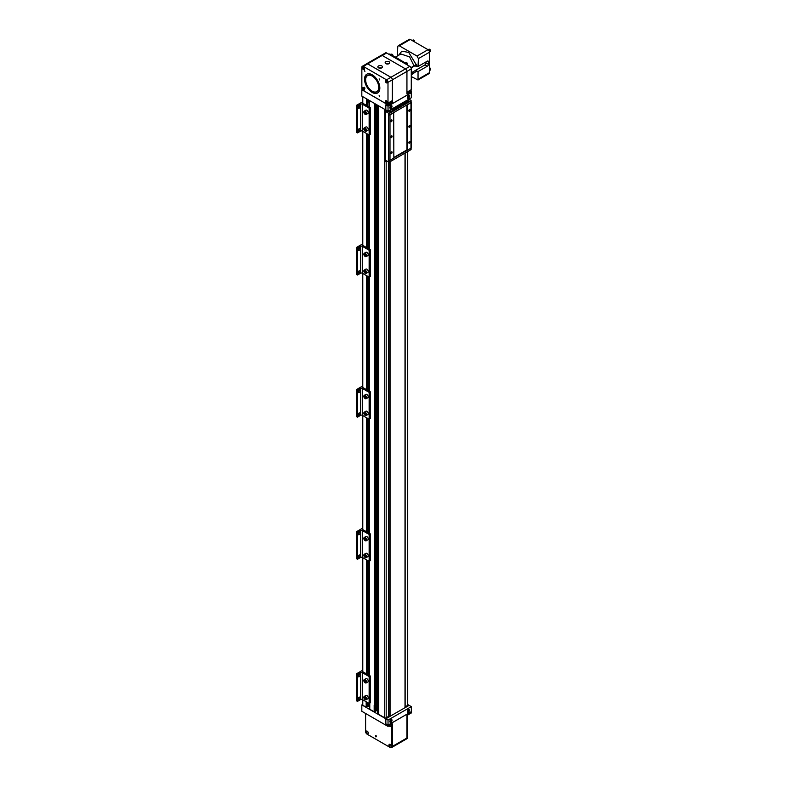 <?xml version="1.0" encoding="UTF-8"?>
<svg xmlns="http://www.w3.org/2000/svg" width="787" height="787" viewBox="0 0 787 787"><rect width="100%" height="100%" fill="white"/><g stroke="black" fill="none" stroke-linecap="round" stroke-linejoin="round"><path stroke-width="1.18" d="M387.843 111.105L386.378 111.951L385.699 110.219L385.61 113.19L385.61 158.561L385.699 161.63L386.87 160.961M390.145 109.993L389.467 110.387M389.831 113.141L389.831 114.823A0.984 0.571 180 0 1 388.434 114.823L388.434 113.141A0.984 0.571 0 0 0 389.831 113.141L410.814 101.031A0.984 0.571 0 0 0 410.814 100.224L408.935 99.142M393.185 109.108L394.73 109.786L393.185 109.108M395.605 107.711L396.648 108.675L394.592 108.301L395.605 107.711M398.36 106.599L398.97 106.432L398.36 106.599M401.439 104.828L402.049 104.651L401.439 104.828M403.829 103.815L403.761 102.979L405.118 103.018L405.177 103.795L403.829 103.756L403.761 102.979L403.829 103.756M403.761 103.038L405.118 103.018L405.177 103.795M389.053 111.911A1.279 0.738 0 0 0 390.441 112.079A1.279 0.738 0 0 0 391.228 111.39A1.279 0.738 0 0 0 389.949 110.652A1.279 0.738 0 0 0 388.68 111.39A1.279 0.738 0 0 0 389.053 111.911M390.293 110.347L406.033 100.815M388.434 113.141L386.378 111.951M406.879 101.621A1.279 0.738 0 0 0 408.266 101.779A1.279 0.738 0 0 0 409.053 101.1A1.279 0.738 0 0 0 407.784 100.362A1.279 0.738 0 0 0 406.505 101.1A1.279 0.738 0 0 0 406.879 101.621M404.961 102.31L406.948 102.733L405.885 103.343L404.961 102.31M402.078 103.973L402.934 103.481L404.292 104.268L402.078 103.973M399.747 106.166L399.678 105.34L401.026 105.369L401.085 106.147L399.747 106.117L399.678 105.34L399.747 106.117M399.678 105.389L401.026 105.369L401.085 106.147M398.045 107.494L397.042 106.884L398.576 107.563L396.796 107.268L397.307 108.301L395.95 107.514L397.297 108.075L396.5 107.189L398.192 107.553M393.962 108.655L395.95 109.078L394.887 109.688L393.962 108.655M392.467 109.688L392.26 110.219L392.32 109.59L393.648 109.659L393.707 110.416L392.733 110.475L393.431 109.757L392.457 110.111M392.26 110.219L392.32 109.59L393.648 109.659L393.707 110.416M392.792 110.495L393.569 110.367L393.431 109.757M389.831 114.823L410.814 102.713L410.814 101.031M411.099 100.628L411.099 102.31A0.984 0.571 180 0 1 410.814 102.713M411.099 148.074L411.099 149.353A0.984 0.571 180 0 1 410.814 149.756L389.831 161.866A0.984 0.571 180 0 1 388.434 161.866L386.378 160.676L385.699 161.63M411.099 102.094A0.984 0.571 0 0 1 410.971 102.802L410.971 148.172L393.844 157.872M406.958 150.297L406.859 104.986M406.859 149.963L393.844 157.479M393.372 109.049L394.68 109.806M395.792 107.662L396.618 108.695M394.789 108.232L395.33 108.331M395.33 108.39L395.861 108.026M405.118 103.067L405.177 103.845M405.157 102.251L406.358 102.89M402.127 104.002L402.934 103.481M402.934 103.54L404.243 104.287M401.026 105.428L401.085 106.206M397.219 106.835L398.527 107.593M396.874 107.406L397.543 108.153M396.136 107.455L397.297 108.075M396.678 107.15L398.045 107.553M394.159 108.606L395.359 109.236M392.26 110.278L392.32 109.649M393.648 109.708L393.707 110.465M393.569 110.367L393.431 109.806L393.569 110.367M395.546 108.39L396.353 108.616M403.918 103.067L405.02 103.756L403.918 103.067L405.02 103.707L404.921 103.127M399.835 105.428L399.934 106.058L399.835 105.488L400.937 106.117L399.835 105.428L399.934 106.009L400.937 106.058L400.839 105.488M390.696 111.183A1.112 0.639 180 0 1 390.736 111.203L390.736 111.203A1.112 0.639 180 0 1 391.041 111.774L391.06 111.656M388.857 111.774A1.112 0.639 180 0 1 390.657 111.164L390.657 111.164A1.003 0.58 180 0 1 390.411 112.079M406.672 101.366L406.672 101.464A1.112 0.639 180 0 1 407.036 100.893M407.312 101.789A1.003 0.58 180 0 1 408.561 100.913A1.112 0.639 180 0 1 408.876 101.484L408.896 101.366M389.486 112.079A1.003 0.58 180 0 1 389.24 111.164L389.162 111.203M408.561 100.913L408.483 100.864A1.003 0.58 180 0 1 408.246 101.789M389.781 111.193L389.476 111.843L390.598 111.665L389.781 111.193L389.545 111.852M408.423 101.375L407.135 101.179L408.423 101.375M390.362 111.803L389.781 111.715M408.187 101.513L407.371 101.553M407.607 101.425L407.607 100.903M377.337 105.074L377.337 706.933L377.78 713.907L384.725 717.783A1.033 0.59 0 0 0 386.181 717.783L388.444 716.475L388.591 160.282A0.984 0.571 180 0 0 389.988 160.282L393.844 158.059L393.687 112.6M388.434 114.823L388.591 160.282M410.971 148.172A0.984 0.571 0 0 0 411.257 147.769L411.257 102.399M410.971 102.802L406.958 104.937M407.115 105.025L407.115 150.396M409.574 111.193A1.062 0.61 120 0 0 409.574 109.462A1.062 0.61 120 0 0 409.574 111.193M409.574 143.116A1.062 0.61 120 0 0 409.574 141.385A1.062 0.61 120 0 0 409.574 143.116M409.574 127.13A1.033 0.59 120 0 0 409.574 125.448A1.033 0.59 120 0 0 409.574 127.13M388.591 114.912A0.984 0.571 180 0 0 389.988 114.912L393.844 112.689M391.385 137.636A1.033 0.59 120 0 0 391.385 135.954A1.033 0.59 120 0 0 391.385 137.636M391.385 121.69A1.062 0.61 120 0 0 391.385 119.968A1.062 0.61 120 0 0 391.385 121.69M391.385 153.622A1.062 0.61 120 0 0 391.385 151.891A1.062 0.61 120 0 0 391.385 153.622M358.174 107.73A1.348 0.777 120 0 0 358.449 108.35A1.348 0.777 120 0 0 359.797 107.573A1.348 0.777 120 0 0 359.797 106.019A1.348 0.777 120 0 0 358.764 106.373A1.348 0.777 120 0 0 358.174 107.73M358.97 106.186A1.348 0.777 -60 0 1 358.183 107.553M358.174 130.416A1.348 0.777 120 0 0 358.449 131.035A1.348 0.777 120 0 0 359.797 130.258A1.348 0.777 120 0 0 359.797 128.694A1.348 0.777 120 0 0 358.764 129.058A1.348 0.777 120 0 0 358.174 130.416M358.97 128.871A1.348 0.777 -60 0 1 358.183 130.239M362.482 102.733A1.24 0.708 180 0 0 362.473 102.812A1.24 0.708 180 0 0 362.837 103.323L370.234 107.485L370.234 134.37L369.142 135L362.374 131.095A1.24 0.708 0 0 0 360.633 131.095L357.485 132.914L356.393 132.285L356.393 105.399L362.482 101.887M360.633 131.095L360.633 104.209L357.485 106.029L356.393 105.399M357.485 132.914L357.485 106.029M370.234 107.485L369.142 108.114L362.374 104.209L362.374 131.095M369.133 248.013L369.142 108.114M360.633 104.209A1.24 0.708 180 0 1 362.374 104.209M365.138 131.104A1.928 1.112 -120 0 0 365.227 131.163A1.928 1.112 -120 0 0 366.191 131.262L367.834 130.317A1.928 1.112 -120 0 0 367.834 128.094A1.928 1.112 -120 0 0 365.906 126.973L364.263 127.917A1.928 1.112 -120 0 0 363.869 128.802A1.928 1.112 -120 0 0 363.869 128.911M365.138 114.302A1.928 1.112 -120 0 0 365.227 114.361A1.928 1.112 -120 0 0 366.191 114.459L367.834 113.515A1.928 1.112 -120 0 0 367.834 111.292A1.928 1.112 -120 0 0 365.906 110.17L364.263 111.115A1.928 1.112 -120 0 0 363.869 112A1.928 1.112 -120 0 0 363.869 112.108M365.217 112.148A1.033 0.59 -120 0 0 365.788 113.131L365.178 112.128M365.502 112.984L364.627 113.495L365.463 113.977L365.886 113.377L364.627 111.813L364.204 112.413L364.932 111.99M364.627 113.495L364.204 112.413M365.05 114.263A1.672 0.964 -120 0 0 366.23 113.574A1.672 0.964 -120 0 0 365.05 111.528A1.672 0.964 -120 0 0 363.869 112.216A1.672 0.964 -120 0 0 365.05 114.263L365.05 114.263M366.191 114.459A1.928 1.112 -120 0 0 366.191 112.236A1.928 1.112 -120 0 0 364.263 111.115M369.339 106.019L368.837 100.165M365.778 129.973L365.198 128.92A1.033 0.59 -120 0 0 365.778 129.924M365.778 130.249L365.05 130.672L365.778 130.603L365.05 128.724L364.322 128.793L364.322 129.766L365.198 129.255M365.05 130.672L364.322 129.766M363.869 129.019A1.672 0.964 -120 0 0 365.05 131.065A1.672 0.964 -120 0 0 366.23 130.376A1.672 0.964 -120 0 0 365.05 128.33A1.672 0.964 -120 0 0 363.869 129.019L363.869 128.802M366.191 131.262A1.928 1.112 -120 0 0 366.191 129.038A1.928 1.112 -120 0 0 364.263 127.917M358.174 249.853A1.348 0.777 120 0 0 358.449 250.473A1.348 0.777 120 0 0 359.797 249.686A1.348 0.777 120 0 0 359.797 248.131A1.348 0.777 120 0 0 358.764 248.495A1.348 0.777 120 0 0 358.174 249.853M358.97 248.299A1.348 0.777 -60 0 1 358.183 249.666M358.174 272.538A1.348 0.777 120 0 0 358.449 273.148A1.348 0.777 120 0 0 359.797 272.371A1.348 0.777 120 0 0 359.797 270.817A1.348 0.777 120 0 0 358.764 271.171A1.348 0.777 120 0 0 358.174 272.538M358.97 270.984A1.348 0.777 -60 0 1 358.183 272.351M362.482 244.846A1.24 0.708 180 0 0 362.473 244.934A1.24 0.708 180 0 0 362.837 245.436L370.234 249.597L370.234 276.483L369.142 277.122L362.374 273.217A1.24 0.708 0 0 0 360.633 273.217L357.485 275.027L356.393 274.397L356.393 247.511L362.482 244M360.633 273.217L360.633 246.331L357.485 248.141L356.393 247.511M357.485 275.027L357.485 248.141M370.234 249.597L369.142 250.236L362.374 246.331L362.374 273.217M369.133 390.136L369.142 250.236M360.633 246.331A1.24 0.708 180 0 1 362.374 246.331M365.138 273.227A1.928 1.112 -120 0 0 365.227 273.286A1.928 1.112 -120 0 0 366.191 273.374L367.834 272.43A1.928 1.112 -120 0 0 367.834 270.207A1.928 1.112 -120 0 0 365.906 269.095L364.263 270.039A1.928 1.112 -120 0 0 363.869 270.915A1.928 1.112 -120 0 0 363.869 271.033M365.138 256.424A1.928 1.112 -120 0 0 365.227 256.483A1.928 1.112 -120 0 0 366.191 256.572L367.834 255.627A1.928 1.112 -120 0 0 367.834 253.404A1.928 1.112 -120 0 0 365.906 252.293L364.263 253.237A1.928 1.112 -120 0 0 363.869 254.112A1.928 1.112 -120 0 0 363.869 254.231M365.217 254.27A1.033 0.59 -120 0 0 365.788 255.254M365.798 255.273L365.178 254.24M365.502 255.096L364.627 255.608L365.463 256.09L365.886 255.5L365.463 254.408L364.627 253.926L364.204 254.526L364.932 254.103M364.627 255.608L364.204 254.526M365.05 256.375A1.672 0.964 -120 0 0 366.23 255.696A1.672 0.964 -120 0 0 365.05 253.65A1.672 0.964 -120 0 0 363.869 254.329A1.672 0.964 -120 0 0 365.05 256.375L365.05 256.375M366.191 256.572A1.928 1.112 -120 0 0 366.191 254.349A1.928 1.112 -120 0 0 364.263 253.237M369.339 248.131L368.837 247.875L368.837 134.823M365.778 272.086L365.198 271.033A1.033 0.59 -120 0 0 365.778 272.036M365.778 272.361L365.05 272.784L365.778 272.715L365.05 270.846L364.322 270.905L364.322 271.879L365.198 271.367M365.05 272.784L364.322 271.879M363.869 271.131A1.672 0.964 -120 0 0 365.05 273.178A1.672 0.964 -120 0 0 366.23 272.499A1.672 0.964 -120 0 0 365.05 270.453A1.672 0.964 -120 0 0 363.869 271.131L363.869 270.915M366.191 273.374A1.928 1.112 -120 0 0 366.191 271.151A1.928 1.112 -120 0 0 364.263 270.039M358.174 391.965A1.348 0.777 120 0 0 358.449 392.585A1.348 0.777 120 0 0 359.797 391.808A1.348 0.777 120 0 0 359.797 390.244A1.348 0.777 120 0 0 358.764 390.608A1.348 0.777 120 0 0 358.174 391.965M358.97 390.411A1.348 0.777 -60 0 1 358.183 391.778M358.174 414.651A1.348 0.777 120 0 0 358.449 415.27A1.348 0.777 120 0 0 359.797 414.483A1.348 0.777 120 0 0 359.797 412.929A1.348 0.777 120 0 0 358.764 413.293A1.348 0.777 120 0 0 358.174 414.651M358.97 413.096A1.348 0.777 -60 0 1 358.183 414.464M362.482 386.968A1.24 0.708 180 0 0 362.473 387.047A1.24 0.708 180 0 0 362.837 387.548L370.234 391.719L370.234 418.605L369.142 419.235L362.374 415.329A1.24 0.708 0 0 0 360.633 415.329L357.485 417.14L356.393 416.51L356.393 389.624L362.482 386.112M360.633 415.329L360.633 388.444L357.485 390.254L356.393 389.624M357.485 417.14L357.485 390.254M370.234 391.719L369.142 392.349L362.374 388.444L362.374 415.329M369.133 532.248L369.142 392.349M360.633 388.444A1.24 0.708 180 0 1 362.374 388.444M365.138 415.339A1.928 1.112 -120 0 0 365.227 415.398A1.928 1.112 -120 0 0 366.191 415.497L367.834 414.552A1.928 1.112 -120 0 0 367.834 412.319A1.928 1.112 -120 0 0 365.906 411.207L364.263 412.152A1.928 1.112 -120 0 0 363.869 413.037A1.928 1.112 -120 0 0 363.869 413.145M365.138 398.537A1.928 1.112 -120 0 0 365.227 398.596A1.928 1.112 -120 0 0 366.191 398.694L367.834 397.75A1.928 1.112 -120 0 0 367.834 395.517A1.928 1.112 -120 0 0 365.906 394.405L364.263 395.349A1.928 1.112 -120 0 0 363.869 396.235A1.928 1.112 -120 0 0 363.869 396.343M365.217 396.382A1.033 0.59 -120 0 0 365.788 397.366L365.178 396.353M365.502 397.219L364.627 397.72L365.463 398.212L365.886 397.612L364.627 396.038L364.204 396.638L364.932 396.215M364.627 397.72L364.204 396.638M365.05 398.488A1.672 0.964 -120 0 0 366.23 397.809A1.672 0.964 -120 0 0 365.05 395.763A1.672 0.964 -120 0 0 363.869 396.441A1.672 0.964 -120 0 0 365.05 398.488L365.05 398.488M366.191 398.694A1.928 1.112 -120 0 0 366.191 396.461A1.928 1.112 -120 0 0 364.263 395.349M369.339 390.244L368.837 389.988L368.837 276.945M365.207 413.165A1.033 0.59 -120 0 0 365.778 414.159M365.198 413.145L364.322 413.992L364.322 413.027L365.05 412.959L365.778 414.838L364.322 413.992M365.778 414.198L365.198 413.49M365.778 414.474L365.05 414.897M363.869 413.244A1.672 0.964 -120 0 0 365.05 415.29A1.672 0.964 -120 0 0 366.23 414.611A1.672 0.964 -120 0 0 365.05 412.565A1.672 0.964 -120 0 0 363.869 413.244L363.869 413.037M366.191 415.497A1.928 1.112 -120 0 0 366.191 413.264A1.928 1.112 -120 0 0 364.263 412.152M358.174 534.078A1.348 0.777 120 0 0 358.449 534.698A1.348 0.777 120 0 0 359.797 533.92A1.348 0.777 120 0 0 359.797 532.356A1.348 0.777 120 0 0 358.764 532.72A1.348 0.777 120 0 0 358.174 534.078M358.97 532.533A1.348 0.777 -60 0 1 358.183 533.901M358.174 556.763A1.348 0.777 120 0 0 358.449 557.383A1.348 0.777 120 0 0 359.797 556.606A1.348 0.777 120 0 0 359.797 555.042A1.348 0.777 120 0 0 358.764 555.406A1.348 0.777 120 0 0 358.174 556.763M358.97 555.209A1.348 0.777 -60 0 1 358.183 556.586M362.482 529.08A1.24 0.708 180 0 0 362.473 529.159A1.24 0.708 180 0 0 362.837 529.661L370.234 533.832L370.234 560.718L369.142 561.347L362.374 557.442A1.24 0.708 0 0 0 360.633 557.442L357.485 559.262L356.393 558.622L356.393 531.746L362.482 528.225M360.633 557.442L360.633 530.556L357.485 532.376L356.393 531.746M357.485 559.262L357.485 532.376M370.234 533.832L369.142 534.462L362.374 530.556L362.374 557.442M369.133 674.361L369.142 534.462M360.633 530.556A1.24 0.708 180 0 1 362.374 530.556M365.138 557.452A1.928 1.112 -120 0 0 365.227 557.511A1.928 1.112 -120 0 0 366.191 557.609L367.834 556.665A1.928 1.112 -120 0 0 367.834 554.442A1.928 1.112 -120 0 0 365.906 553.32L364.263 554.264A1.928 1.112 -120 0 0 363.869 555.15A1.928 1.112 -120 0 0 363.869 555.258M365.138 540.649A1.928 1.112 -120 0 0 365.227 540.708A1.928 1.112 -120 0 0 366.191 540.807L367.834 539.862A1.928 1.112 -120 0 0 367.834 537.629A1.928 1.112 -120 0 0 365.906 536.518L364.263 537.462A1.928 1.112 -120 0 0 363.869 538.347A1.928 1.112 -120 0 0 363.869 538.456M365.217 538.495A1.033 0.59 -120 0 0 365.788 539.479L365.178 538.475M365.502 539.331L364.627 539.843L365.463 540.325L365.886 539.725L364.627 538.16L364.204 538.761L364.932 538.338M364.627 539.843L364.204 538.761M365.05 540.6A1.672 0.964 -120 0 0 366.23 539.921A1.672 0.964 -120 0 0 365.05 537.875A1.672 0.964 -120 0 0 363.869 538.564A1.672 0.964 -120 0 0 365.05 540.6L365.05 540.6M366.191 540.807A1.928 1.112 -120 0 0 366.191 538.574A1.928 1.112 -120 0 0 364.263 537.462M369.339 532.366L368.837 532.11L368.837 419.058M365.778 556.32L365.198 555.258A1.033 0.59 -120 0 0 365.778 556.271M365.778 556.596L365.05 557.009L365.778 556.95L365.05 555.071L364.322 555.14L364.322 556.104L365.198 555.602M365.05 557.009L364.322 556.104M363.869 555.366A1.672 0.964 -120 0 0 365.05 557.412A1.672 0.964 -120 0 0 366.23 556.724A1.672 0.964 -120 0 0 365.05 554.678A1.672 0.964 -120 0 0 363.869 555.366L363.869 555.15M366.191 557.609A1.928 1.112 -120 0 0 366.191 555.386A1.928 1.112 -120 0 0 364.263 554.264M358.174 676.2A1.348 0.777 120 0 0 358.449 676.81A1.348 0.777 120 0 0 359.797 676.033A1.348 0.777 120 0 0 359.797 674.479A1.348 0.777 120 0 0 358.764 674.833A1.348 0.777 120 0 0 358.174 676.2M358.97 674.646A1.348 0.777 -60 0 1 358.183 676.013M358.174 698.876A1.348 0.777 120 0 0 358.449 699.495A1.348 0.777 120 0 0 359.797 698.718A1.348 0.777 120 0 0 359.797 697.164A1.348 0.777 120 0 0 358.764 697.518A1.348 0.777 120 0 0 358.174 698.876M358.97 697.331A1.348 0.777 -60 0 1 358.183 698.699M362.482 671.193A1.24 0.708 180 0 0 362.473 671.272A1.24 0.708 180 0 0 362.837 671.783L370.234 675.944L370.234 702.83L369.142 703.46L362.374 699.554A1.24 0.708 0 0 0 360.633 699.554L357.485 701.374L356.393 700.745L356.393 673.859L362.482 670.347M360.633 699.554L360.633 672.678L357.485 674.489L356.393 673.859M357.485 701.374L357.485 674.489M370.234 675.944L369.142 676.574L362.374 672.678L362.374 699.554M367.322 702.407L367.322 706.539L369.133 705.969L369.142 676.574M360.633 672.678A1.24 0.708 180 0 1 362.374 672.678M365.138 699.574A1.928 1.112 -120 0 0 365.227 699.633A1.928 1.112 -120 0 0 366.191 699.722L367.834 698.777A1.928 1.112 -120 0 0 367.834 696.554A1.928 1.112 -120 0 0 365.906 695.442L364.263 696.387A1.928 1.112 -120 0 0 363.869 697.262A1.928 1.112 -120 0 0 363.869 697.38M365.138 682.762A1.928 1.112 -120 0 0 365.227 682.821A1.928 1.112 -120 0 0 366.191 682.919L367.834 681.975A1.928 1.112 -120 0 0 367.834 679.752A1.928 1.112 -120 0 0 365.906 678.63L364.263 679.574A1.928 1.112 -120 0 0 363.869 680.46A1.928 1.112 -120 0 0 363.869 680.578M365.217 680.607A1.033 0.59 -120 0 0 365.788 681.601L365.178 680.588M365.502 681.444L364.627 681.955L365.463 682.437L365.886 681.837L364.627 680.273L364.204 680.873L364.932 680.45M364.627 681.955L364.204 680.873M365.05 682.722A1.672 0.964 -120 0 0 366.23 682.034A1.672 0.964 -120 0 0 365.05 679.988A1.672 0.964 -120 0 0 363.869 680.676A1.672 0.964 -120 0 0 365.05 682.722L365.05 682.722M366.191 682.919A1.928 1.112 -120 0 0 366.191 680.696A1.928 1.112 -120 0 0 364.263 679.574M369.339 674.479L368.837 674.223L368.837 561.17M365.778 698.433L365.198 697.38A1.033 0.59 -120 0 0 365.778 698.384M365.778 698.708L365.05 699.131L365.778 699.063L365.05 697.193L364.322 697.252L364.322 698.226L365.198 697.715M365.05 699.131L364.322 698.226M363.869 697.479A1.672 0.964 -120 0 0 365.05 699.525A1.672 0.964 -120 0 0 366.23 698.836A1.672 0.964 -120 0 0 365.05 696.8A1.672 0.964 -120 0 0 363.869 697.479L363.869 697.262M366.191 699.722A1.928 1.112 -120 0 0 366.191 697.498A1.928 1.112 -120 0 0 364.263 696.387M429.692 49.355A1.22 0.698 60 0 1 429.751 49.384A1.22 0.698 60 0 1 430.607 50.87A1.22 0.698 60 0 1 430.607 50.939M428.187 49.778A1.377 0.797 60 0 1 429.289 50.643A1.377 0.797 60 0 1 429.476 52.031M428.108 49.729L428.945 49.247A1.377 0.797 60 0 1 429.633 49.315A1.377 0.797 60 0 1 430.607 51.007A1.377 0.797 60 0 1 430.479 51.489A1.377 0.797 60 0 1 430.322 51.637L429.486 52.119M413.746 40.147A1.22 0.698 60 0 1 413.795 40.176A1.22 0.698 60 0 1 414.228 40.56A1.22 0.698 60 0 1 414.66 41.662A1.22 0.698 60 0 1 414.651 41.731M412.25 40.57A1.377 0.797 60 0 1 413.057 41.032M412.162 40.521L412.998 40.039A1.377 0.797 60 0 1 413.687 40.107A1.377 0.797 60 0 1 414.169 40.54A1.377 0.797 60 0 1 414.66 41.8A1.377 0.797 60 0 1 414.651 41.957M429.692 67.771A1.22 0.698 60 0 1 429.751 67.8A1.22 0.698 60 0 1 430.607 69.286A1.22 0.698 60 0 1 430.607 69.354M429.486 69.502A1.377 0.797 60 0 1 429.486 70.427M429.486 67.662A1.377 0.797 60 0 1 429.633 67.731A1.377 0.797 60 0 1 430.607 69.423A1.377 0.797 60 0 1 430.322 70.053L429.486 70.535M372.182 91.174A9.257 5.352 -120 0 0 376.806 91.636A9.257 5.352 -120 0 0 376.806 80.943A9.257 5.352 -120 0 0 367.549 75.591A9.257 5.352 -120 0 0 366.132 83.009A9.257 5.352 -120 0 0 372.182 91.174M390.332 720.961L390.686 720.351L391.267 720.872L390.332 721.413L390.805 720.203L391.267 720.872M408.158 710.454L408.728 710.789L408.266 710.12L408.266 711.369L407.794 711.104M408.728 710.789L408.266 711.369M408.158 96.565L407.794 97.017L408.148 96.368L408.728 96.89L407.794 97.431L408.266 96.23L408.728 96.89M366.594 732.382L366.781 733.287L366.191 732.54M389.535 745.623L389.713 746.529L389.122 745.781M390.372 720.213A1.22 0.698 120 0 0 389.968 721.561A1.22 0.698 120 0 0 390.805 721.817A1.22 0.698 120 0 0 391.66 720.331A1.22 0.698 120 0 0 390.372 720.213M408.699 709.638A1.22 0.698 120 0 0 407.44 710.966A1.22 0.698 120 0 0 408.266 711.743A1.22 0.698 120 0 0 409.122 710.248A1.22 0.698 120 0 0 408.699 709.638M389.998 721.954L389.899 721.895A1.377 0.797 120 0 0 389.998 721.954A1.377 0.797 120 0 0 390.686 721.886A1.377 0.797 120 0 0 390.745 721.856M391.66 720.272A1.377 0.797 120 0 0 391.66 720.203A1.377 0.797 120 0 0 391.375 719.574A1.377 0.797 120 0 0 391.247 719.525M407.351 711.792A1.377 0.797 120 0 0 407.459 711.871A1.377 0.797 120 0 0 408.148 711.802A1.377 0.797 120 0 0 408.207 711.773M409.122 710.189A1.377 0.797 120 0 0 409.122 710.12A1.377 0.797 120 0 0 408.837 709.49A1.377 0.797 120 0 0 408.709 709.441M390.696 106.639L391.267 106.973L390.805 106.304L390.805 107.553L390.332 107.288M391.267 106.973L390.805 107.553M391.237 105.822A1.22 0.698 120 0 0 389.968 107.15A1.22 0.698 120 0 0 390.805 107.927A1.22 0.698 120 0 0 391.66 106.432A1.22 0.698 120 0 0 391.237 105.822M407.833 96.24A1.22 0.698 120 0 0 407.44 97.588A1.22 0.698 120 0 0 408.266 97.844A1.22 0.698 120 0 0 409.122 96.358A1.22 0.698 120 0 0 407.833 96.24M376.176 735.806L376.461 736.298M389.152 725.762L389.919 725.319M389.89 107.976A1.377 0.797 120 0 0 389.998 108.055A1.377 0.797 120 0 0 390.686 107.986A1.377 0.797 120 0 0 390.745 107.957M391.66 106.373A1.377 0.797 120 0 0 391.66 106.304A1.377 0.797 120 0 0 391.375 105.674A1.377 0.797 120 0 0 391.247 105.625M407.351 97.893A1.377 0.797 120 0 0 407.459 97.981A1.377 0.797 120 0 0 408.148 97.913A1.377 0.797 120 0 0 408.207 97.873M409.122 96.289A1.377 0.797 120 0 0 409.122 96.221A1.377 0.797 120 0 0 408.837 95.591A1.377 0.797 120 0 0 408.709 95.542M367.578 733.868A1.535 0.885 -120 0 0 367.893 733.789A1.535 0.885 -120 0 0 367.893 732.018A1.535 0.885 -120 0 0 366.358 731.123A1.535 0.885 -120 0 0 366.132 731.369A1.722 1.722 0 0 0 367.578 733.868M375.97 735.629L376.511 736.563M389.132 725.771A1.722 1.722 0 0 0 390.509 726.608A1.535 0.885 -120 0 0 390.834 726.529A1.535 0.885 -120 0 0 390.844 724.778M390.509 747.099A1.535 0.885 -120 0 0 390.834 747.03A1.535 0.885 -120 0 0 390.834 745.259A1.535 0.885 -120 0 0 389.29 744.364A1.535 0.885 -120 0 0 389.073 744.61A1.722 1.722 0 0 0 390.509 747.099M390.942 719.652A1.544 0.895 120 0 0 389.929 721.01A1.544 0.895 120 0 0 390.165 722.25A1.544 0.895 120 0 0 391.71 721.354A1.544 0.895 120 0 0 391.71 719.574A1.544 0.895 120 0 0 390.942 719.652M408.404 709.569A1.544 0.895 120 0 0 407.391 710.927A1.544 0.895 120 0 0 407.627 712.166A1.544 0.895 120 0 0 409.171 711.271A1.544 0.895 120 0 0 409.171 709.49A1.544 0.895 120 0 0 408.404 709.569M367.942 733.769A1.535 0.885 -120 0 0 367.982 733.74A1.535 0.885 -120 0 0 367.982 731.969A1.535 0.885 -120 0 0 366.447 731.074A1.535 0.885 -120 0 0 366.408 731.103M375.94 736.927L375.537 735.57L375.94 736.927M390.873 726.509A1.535 0.885 -120 0 0 390.923 726.48A1.535 0.885 -120 0 0 390.932 724.729M390.873 747.001A1.535 0.885 -120 0 0 390.923 746.981A1.535 0.885 -120 0 0 390.923 745.2A1.535 0.885 -120 0 0 389.378 744.315A1.535 0.885 -120 0 0 389.339 744.345M391.69 747.443A2.056 1.19 -120 0 0 391.956 747.355A2.056 1.19 -120 0 0 392.388 746.41L406.938 738.009L406.938 715.491L411.306 712.973L411.306 711.694L388.021 725.132L388.03 720.066L385.846 718.806L385.846 723.853L388.03 725.112L411.316 711.664L411.316 706.628L409.132 705.368L405.059 707.72M388.03 720.066L411.316 706.628M392.152 54.293A1.131 0.649 60 0 1 392.998 55.769M406.702 62.694A1.131 0.649 60 0 1 407.558 64.17M411.276 74.116L413.864 71.332M415.192 70.564L418.045 71.578L427.331 66.216A1.564 0.905 120 0 0 428.443 64.308L428.443 61.779A1.564 0.905 120 0 0 428.118 61.071A1.564 0.905 120 0 0 427.331 61.14L418.045 66.511L413.992 65.823L409.614 56.89L400.849 53.988L395.359 57.166M365.611 713.475L365.611 731.615A2.056 1.19 -120 0 0 367.067 734.143L390.293 747.552A2.056 1.19 -120 0 0 391.326 747.65A2.056 1.19 -120 0 0 391.749 746.706L391.749 725.939A2.056 1.19 -120 0 0 391.326 724.502M407.086 715.403A2.056 1.19 60 0 1 407.509 716.839L406.938 717.173M406.938 737.94L407.509 737.606L407.509 716.839M407.509 737.606A2.056 1.19 60 0 1 407.086 738.55L406.722 738.757M385.846 718.806L389.978 716.426M390.942 105.753A1.544 0.895 120 0 0 389.929 107.111A1.544 0.895 120 0 0 390.165 108.35A1.544 0.895 120 0 0 391.71 107.455A1.544 0.895 120 0 0 391.71 105.674A1.544 0.895 120 0 0 390.942 105.753M408.404 95.67A1.544 0.895 120 0 0 407.391 97.027A1.544 0.895 120 0 0 407.627 98.267A1.544 0.895 120 0 0 409.171 97.372A1.544 0.895 120 0 0 409.171 95.591A1.544 0.895 120 0 0 408.404 95.67M390.814 54.559L391.444 54.195A1.289 0.738 60 0 1 392.093 54.264A1.289 0.738 60 0 1 392.998 55.828L392.998 55.71M405.856 62.734A1.289 0.738 60 0 1 406.003 62.596A1.289 0.738 60 0 1 406.643 62.665A1.289 0.738 60 0 1 407.558 64.239A1.289 0.738 60 0 1 407.292 64.829L407.204 64.878M413.992 65.823L416.608 64.308M396.825 57.894L401.783 60.894M411.276 72.827L424.577 65.144A2.056 1.19 120 0 0 426.033 62.626L426.033 61.898M391.749 746.706L392.359 746.361A2.056 1.19 60 0 1 391.926 747.296L391.326 747.65M392.359 746.361L392.359 725.594L391.749 725.939M391.926 724.158A2.056 1.19 60 0 1 392.359 725.594M406.938 738.009A2.056 1.19 60 0 1 406.505 738.954L391.956 747.355M388.03 111.213L388.03 106.176L385.846 104.907L385.846 109.954L388.03 111.213L411.316 97.765L411.276 92.709M388.03 106.176L411.316 92.728M394.917 57.254L401.813 61.229M415.379 65.488L411.08 67.967M414.375 65.646L410.932 67.633M392.388 746.41L392.388 723.892L388.021 726.411L388.021 725.132L385.846 723.833M362.482 704.532L361.823 704.906L361.823 711.291L388.021 726.411M406.604 64.534A1.072 0.62 174.8 0 0 406.377 63.865A1.072 0.62 120 0 0 406.161 63.422L394.7 56.802A1.072 0.62 120 0 0 394.159 56.861L389.595 54.224A1.072 0.62 -120 0 0 389.063 54.165L388.857 54.283M401.596 60.786A1.072 0.62 120 0 0 401.055 60.835L394.159 56.861M363.712 88.272L364.066 88.882L363.319 89.128L363.319 88.046L364.135 89.059L363.319 89.128M386.643 101.513L386.997 102.123M386.643 81.012L386.997 81.622M361.823 704.906L385.797 718.747L385.797 723.853M407.715 704.513L409.083 705.388M409.083 705.309L405.079 707.621M388.444 716.475L389.801 716.436L385.797 718.747M389.801 716.436L405.079 707.661L405.079 153.071M363.683 88.262L363.899 88.803M386.624 101.503L386.26 102.369L386.26 101.287L387.066 102.3L386.26 102.369M387.007 81.641L386.624 81.002M369.772 703.096L369.772 709.284L374.169 711.822L376.845 710.563L377.78 710.956M375.32 704.945L375.32 711.163M375.615 704.68L374.169 705.103L374.169 711.822M367.352 706.559L367.352 702.427M366.171 701.748L366.171 707.208L367.322 706.539M369.133 705.969L369.772 706.332M362.482 699.613L362.482 704.827A1.033 0.59 0 0 0 362.777 705.25L366.171 707.208M405.079 706.933L407.41 705.526A1.033 0.59 0 0 0 407.715 705.103L407.715 151.547M375.36 711.182L375.36 704.926M381.429 55.267L385.561 52.877A2.056 1.19 60 0 1 386.594 52.975L382.246 55.483M405.472 68.892L409.82 66.383L386.594 52.975M409.82 66.383A2.056 1.19 60 0 1 411.276 68.902L406.938 71.41L406.938 93.928L411.306 91.41L411.306 92.689L388.021 106.127L385.797 104.848L385.846 109.934M406.938 92.177L411.276 89.679L411.276 68.902M411.276 89.679A2.056 1.19 60 0 1 410.844 90.613L406.938 92.876M363.319 68.626L364.135 68.558L363.319 67.544L363.319 68.626L363.899 68.302M386.83 81.543L386.26 81.868L387.066 81.799L385.984 81.169L386.456 80.904M386.26 81.868L385.984 81.169M374.612 705.359L374.612 103.5M369.339 675.423L369.339 561.239M369.339 533.311L369.339 419.117M369.339 391.198L369.339 277.004M369.339 249.085L369.339 134.892M369.339 106.963L369.339 100.451M367.844 706.273L367.844 702.712M367.844 674.567L367.844 560.6M367.844 532.455L367.844 418.487M367.844 390.332L367.844 276.365M367.844 248.22L367.844 134.252M367.844 106.107L367.844 99.595M366.604 673.849L366.604 559.882M366.604 531.737L366.604 417.769M366.604 389.624L366.604 275.657M366.604 247.511L366.604 133.544M366.604 105.389L366.604 98.877M378.754 714.33L378.754 105.891M378.517 714.33L378.517 105.753M375.842 710.897L375.842 104.209M388.67 63.826A2.312 1.338 0 0 0 386.24 63.826M381.4 68.026A2.312 1.338 0 0 0 378.97 68.026M362.846 88.813A1.22 0.698 -120 0 0 363.594 89.738A1.22 0.698 -120 0 0 364.45 89.236A1.22 0.698 -120 0 0 363.594 87.751A1.22 0.698 -120 0 0 362.728 88.252A1.22 0.698 -120 0 0 362.846 88.813M362.846 68.312A1.22 0.698 -120 0 0 363.594 69.236A1.22 0.698 -120 0 0 364.45 68.744A1.22 0.698 -120 0 0 363.594 67.249A1.22 0.698 -120 0 0 362.728 67.751A1.22 0.698 -120 0 0 362.846 68.312M385.778 102.054A1.22 0.698 -120 0 0 386.525 102.979A1.22 0.698 -120 0 0 387.381 102.477A1.22 0.698 -120 0 0 386.525 100.992A1.22 0.698 -120 0 0 385.669 101.493A1.22 0.698 -120 0 0 385.778 102.054M386.584 82.507A1.377 0.797 -120 0 0 386.643 82.546L386.525 82.478A1.22 0.698 -120 0 0 387.381 81.986A1.22 0.698 -120 0 0 386.525 80.49A1.22 0.698 -120 0 0 385.669 80.992A1.22 0.698 -120 0 0 386.525 82.478L386.643 82.546A1.377 0.797 -120 0 0 387.332 82.615A1.377 0.797 -120 0 0 387.44 82.527L387.332 82.615M385.797 109.964L361.823 96.112L361.823 89.728L388.021 104.858L388.021 106.127M410.381 90.879L411.306 91.41M385.827 63.639A2.312 1.338 0 0 0 388.345 63.924A2.312 1.338 0 0 0 389.772 62.694A2.312 1.338 0 0 0 387.46 61.356A2.312 1.338 0 0 0 385.148 62.694A2.312 1.338 0 0 0 385.827 63.639M378.547 67.839A2.312 1.338 0 0 0 381.065 68.125A2.312 1.338 0 0 0 382.502 66.895A2.312 1.338 0 0 0 380.18 65.557A2.312 1.338 0 0 0 377.868 66.895A2.312 1.338 0 0 0 378.547 67.839M382.197 55.454L367.647 63.855A2.056 1.19 -120 0 0 366.614 63.757L381.164 55.356A2.056 1.19 60 0 1 382.197 55.454L405.482 68.892A2.056 1.19 60 0 1 406.938 71.42L392.388 79.821A2.056 1.19 -120 0 0 390.932 77.293L405.482 68.892M363.643 89.767A1.377 0.797 -120 0 0 363.702 89.807A1.377 0.797 -120 0 0 364.391 89.875A1.377 0.797 -120 0 0 364.499 89.787M363.141 87.436A1.377 0.797 -120 0 0 363.014 87.485A1.377 0.797 -120 0 0 362.728 88.114A1.377 0.797 -120 0 0 362.738 88.183M363.643 69.266A1.377 0.797 -120 0 0 363.702 69.305A1.377 0.797 -120 0 0 364.391 69.374A1.377 0.797 -120 0 0 364.499 69.286L364.391 69.374M363.141 66.934A1.377 0.797 -120 0 0 363.014 66.984A1.377 0.797 -120 0 0 362.728 67.613A1.377 0.797 -120 0 0 362.738 67.682M386.584 103.008A1.377 0.797 -120 0 0 386.643 103.048A1.377 0.797 -120 0 0 387.332 103.117A1.377 0.797 -120 0 0 387.44 103.028L387.332 103.117M385.955 100.726L386.053 100.667A1.377 0.797 -120 0 0 385.955 100.726A1.377 0.797 -120 0 0 385.669 101.356A1.377 0.797 -120 0 0 385.669 101.425M385.955 80.225L386.053 80.166A1.377 0.797 -120 0 0 385.955 80.225A1.377 0.797 -120 0 0 385.669 80.854A1.377 0.797 -120 0 0 385.669 80.923M388.021 104.858L392.388 102.33L392.388 79.821L392.359 100.598A2.056 1.19 60 0 1 391.926 101.543L387.558 104.061A2.056 1.19 -120 0 0 387.991 103.127L392.359 100.598M391.473 101.808L392.388 102.33M367.647 63.855L390.932 77.293M367.677 63.904L363.309 66.423A2.056 1.19 -120 0 0 362.276 66.324L366.644 63.806A2.056 1.19 60 0 1 367.677 63.904L390.903 77.313A2.056 1.19 60 0 1 392.359 79.831L387.991 82.35A2.056 1.19 -120 0 0 386.535 79.831L390.903 77.313M362.276 66.324A2.056 1.19 -120 0 0 361.853 67.269L361.853 88.036A2.056 1.19 -120 0 0 363.309 90.554L386.535 103.963A2.056 1.19 -120 0 0 387.558 104.061M363.309 66.423L386.535 79.831M387.991 82.35L387.991 103.127M363.456 90.082A1.544 0.895 -120 0 0 364.224 90.161A1.544 0.895 -120 0 0 364.224 88.38A1.544 0.895 -120 0 0 362.679 87.485A1.544 0.895 -120 0 0 362.443 88.724A1.544 0.895 -120 0 0 363.456 90.082M363.456 69.581A1.544 0.895 -120 0 0 364.224 69.659A1.544 0.895 -120 0 0 364.224 67.879A1.544 0.895 -120 0 0 362.679 66.984A1.544 0.895 -120 0 0 362.443 68.223A1.544 0.895 -120 0 0 363.456 69.581M386.387 103.323A1.544 0.895 -120 0 0 387.165 103.402A1.544 0.895 -120 0 0 387.165 101.621A1.544 0.895 -120 0 0 385.62 100.726A1.544 0.895 -120 0 0 385.384 101.966A1.544 0.895 -120 0 0 386.387 103.323M386.387 82.822A1.544 0.895 -120 0 0 387.165 82.901A1.544 0.895 -120 0 0 387.165 81.12A1.544 0.895 -120 0 0 385.62 80.225A1.544 0.895 -120 0 0 385.384 81.464A1.544 0.895 -120 0 0 386.387 82.822M379.462 79.91L379.147 78.877L379.462 79.91M364.902 71.509L364.597 70.476L364.902 71.509M364.902 88.311L364.597 87.278L364.902 88.311M379.462 96.722L379.147 95.68L379.462 96.722M372.182 92.453A10.821 6.247 -120 0 0 377.593 92.984A10.821 6.247 -120 0 0 377.593 80.49A10.821 6.247 -120 0 0 366.772 74.234A10.821 6.247 -120 0 0 365.109 82.91A10.821 6.247 -120 0 0 372.182 92.453M367.145 74.047A10.821 6.247 -120 0 0 365.935 82.822A10.821 6.247 -120 0 0 372.91 92.03A10.821 6.247 -120 0 0 377.947 92.758M376.806 91.636L377.534 91.213A9.257 5.352 -120 0 0 377.534 80.52A9.257 5.352 -120 0 0 368.277 75.168L367.549 75.591M418.045 71.578L418.025 79.989L411.276 76.555M397.346 56.015L397.76 46.699L398.242 45.725L399.294 45.813L417.012 56.044L418.399 58.612L418.045 66.511M398.242 45.725L409.279 39.35A2.056 1.19 60 0 1 410.312 39.448L428.03 49.689A2.056 1.19 60 0 1 429.486 52.208L429.486 72.67A2.056 1.19 60 0 1 429.063 73.614L418.025 79.989M410.814 149.756L410.814 148.261M389.831 160.351L389.831 161.866M389.988 114.912L389.988 160.282M416.913 70.928L411.276 74.922M398.527 55.336L401.842 51.175L408.719 52.414L416.913 65.852M428.443 61.779L427.331 61.14M428.443 64.308L426.013 62.901M427.331 66.216L424.97 64.859M394.7 56.802L390.136 54.165A1.072 0.62 120 0 0 389.595 54.224L389.172 54.47M406.722 64.593L406.692 64.249A1.072 1.072 0 0 0 406.161 63.422A1.072 0.62 120 0 0 405.62 63.472L401.055 60.835M406.299 64.357A1.072 0.62 -120 0 0 405.62 63.472L405.197 63.717M405.01 707.759L405.01 153.111M390.057 716.396L390.057 161.748M389.88 716.436L389.88 161.847M369.133 105.901L369.133 100.333M368.837 705.949L368.837 703.283M367.618 674.429L367.618 560.472L367.647 674.459M367.618 532.317L367.618 418.35M367.618 390.204L367.618 276.237L367.647 390.224M367.618 248.092L367.618 134.124L367.647 248.112M367.618 105.97L367.618 99.457L367.647 105.989M362.777 705.25L362.777 699.791M362.777 671.744L362.777 557.678M362.777 529.631L362.777 415.556M362.777 387.519L362.777 273.443M362.777 245.406L362.777 131.331M362.777 103.284L362.777 96.663M407.41 705.526L407.41 151.724M405.148 706.834L405.148 153.022M388.611 716.436L388.611 161.955M386.181 717.783L386.181 161.355M384.725 717.783L384.725 109.334M377.14 710.592L377.14 104.956M376.845 710.563L376.845 104.789M375.615 704.778L375.615 104.081M417.012 56.044L428.03 49.689M399.294 45.813L410.312 39.448M418.399 79.074L429.486 72.67M418.399 58.612L429.486 52.208M390.136 54.165A1.072 1.072 0 0 0 389.063 54.165M405.364 62.97L406.003 62.596M367.647 532.337L367.647 418.369M362.482 671.36L362.482 557.501M362.482 529.238L362.482 415.388M362.482 387.125L362.482 273.266M362.482 245.013L362.482 131.154M362.482 102.89L362.482 96.496M375.655 704.729L375.655 104.1"/></g></svg>
